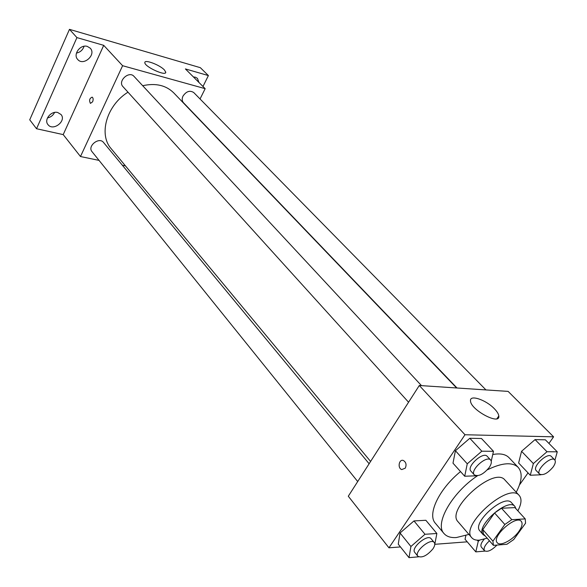 <?xml version="1.0" encoding="UTF-8"?>
<svg xmlns="http://www.w3.org/2000/svg" width="587" height="587" viewBox="0 0 587 587"><rect width="100%" height="100%" fill="white"/><g stroke="black" fill="none" stroke-linecap="round" stroke-linejoin="round"><path stroke-width="0.88" d="M518.842 531.455C512.943 539.952 500.197 546.688 497.284 542.748C491.026 536.9 516.178 514.461 521.278 521.344C522.863 523.465 522.048 526.84 518.842 531.455M525.233 518.901L511.827 519.678L504.842 524.477L492.911 541.17L493.425 545.367L506.919 544.266L513.72 539.556L525.563 523.186L525.233 518.901L514.916 507.616L501.503 508.239L511.827 519.678M501.503 508.239L494.57 512.972L482.808 529.599L483.372 533.825L493.425 545.367M515.958 508.753L514.902 506.434C507.997 497.152 474.758 526.796 483.196 534.713L485.266 535.997M483.196 534.713L479.887 530.912C471.42 522.951 504.556 493.396 511.504 502.714L514.902 506.434M482.808 529.599L492.911 541.17M494.57 512.972L504.842 524.477M517.859 510.829C521.491 503.881 521.96 498.774 519.26 495.501C508.878 481.567 459.173 525.893 471.838 537.802C473.438 539.607 475.947 540.392 479.359 540.15L487.159 538.176M519.26 495.501L504.93 480.019C494.298 465.858 445.232 509.619 458.087 521.799L471.838 537.802M477.517 475.734C451.829 492.831 434.336 523.875 444.014 533.539C446.67 536.584 450.801 537.919 456.407 537.538L468.925 534.412M516.23 492.222C522.041 481.047 522.701 472.77 518.204 467.377C512.282 461.859 501.98 462.688 487.291 469.857M444.014 533.539L435.407 523.296C427.006 514.513 438.893 489.162 460.524 471.574M492.757 454.521C500.212 453.157 505.627 454.199 509.002 457.662L518.204 467.377M434.769 544.391L436.867 533.488L425.854 520.28L413.982 520.926L400.041 533.003L398.265 544.186L409.007 557.65L418.575 556.821M491.253 461.14L493.484 451.293L481.487 438.511L469.813 438.276L455.417 450.735L452.995 463.172L464.699 476.233L476.739 475.786M548.933 443.412L553.6 436.831L464.999 434.747L388.954 547.81L400.459 546.93M434.791 544.31L467.237 541.83M519.451 484.979L528.036 472.873M465.043 539.262L465.865 535.527L465.043 539.262L475.808 551.883L484.921 551.09M554.928 460.149L557.268 451.821L545.352 439.81L535.058 439.597L521.557 451.3L518.629 462.982L530.281 475.243L540.987 474.78M553.6 436.831L508.129 391.397L419.294 385.49L348.296 496.228L388.954 547.81M419.294 385.49L464.999 434.747M494.459 408.831C497.116 411.597 498.561 413.967 498.803 415.948C500.425 425.78 470.561 409.924 470.517 400.914C469.468 394.251 486.036 399.806 494.459 408.831M405.25 468.191L401.728 469.571C397.282 468.199 399.043 458.689 403.408 460.509C406.109 462.24 406.725 464.801 405.25 468.191L401.735 469.571C397.289 468.199 399.043 458.689 403.408 460.509M370.595 461.448L111.192 148.694C98.396 134.533 106.577 105.403 127.981 92.181M142.692 85.709C155.643 82.855 166.004 85.247 173.759 92.893L456.605 387.97M485.963 389.922L193.747 92.555C189.88 90.097 186.284 91.301 182.968 96.143C181.801 98.777 181.963 100.957 183.452 102.703L457.024 388M357.703 481.545L92.02 151.666C87.103 146.163 99.13 136.544 103.525 142.45L369.12 463.745M408.567 402.227L122.94 86.612C117.473 81.145 129.037 70.462 134.019 76.383L421.503 385.637M200.05 98.961L205.164 88.674L122.602 65.707L80.485 156.531L99.042 160.39M122.367 165.24L125.449 165.879M202.977 86.487L208.392 75.569L200.343 67.681L69.471 29.35L29.732 119.814L36.541 128.736L63.205 134.606L80.485 156.531M208.392 75.569L185.397 68.928L205.164 88.674M69.471 29.35L76.926 37.605L36.541 128.736M122.602 65.707L103.716 45.338L76.926 37.605M164.419 69.963L165.747 72.157C166.451 76.736 144.439 66.735 144.835 62.633C144.292 59.06 159.811 64.9 164.419 69.963M103.716 45.338L63.205 134.606M92.621 101.8L90.435 103.385C88.938 100.406 89.517 98.315 92.181 97.134C93.282 98 93.428 99.555 92.621 101.8L90.435 103.385C88.938 100.406 89.517 98.315 92.181 97.134M57.731 112.506L61.041 114.531C66.771 121.047 52.984 131.642 47.951 124.583C43.717 119.799 51.15 110.598 57.731 112.506M87.353 46.424L90.237 48.193C96.642 54.679 83.398 66.522 77.675 59.426C72.715 54.444 80.434 44.04 87.353 46.424M193.446 76.97L195.354 77.176L197.459 78.394L198.92 82.437M76.449 53.072C80.28 52.258 82.818 49.983 84.066 46.263M47.466 117.914C50.746 117.231 53.124 115.404 54.591 112.447M557.268 451.821L546.989 451.741L533.356 463.569L530.281 475.243M539.614 474.127L536.232 470.598C531.873 466.834 547.649 451.939 551.281 456.392L554.715 459.885C555.882 461.36 555.346 463.737 553.108 467.003C547.722 473.313 543.224 475.69 539.614 474.127C535.278 470.385 551.098 455.453 554.715 459.885M545.352 439.81L535.058 439.597L521.557 451.3L533.356 463.569M521.557 451.3L518.629 462.982M535.058 439.597L546.989 451.741M493.484 451.293L481.824 451.198L467.267 463.803L464.699 476.233M474.333 474.89L470.921 471.126C466.137 466.694 483.196 451.168 487.203 456.312L490.666 460.032C491.913 461.653 491.436 464.126 489.242 467.457C483.424 474.355 478.456 476.827 474.333 474.89C469.563 470.481 486.674 454.91 490.666 460.032M481.487 438.511L469.813 438.276L455.417 450.735L467.267 463.803M455.417 450.735L452.995 463.172M469.813 438.276L481.824 451.198M479.63 540.128L478.251 541.324L475.808 551.883M496.947 545.081C491.598 550.445 487.437 552.323 484.473 550.723L481.347 547.084C480.247 545.36 481.193 542.733 484.202 539.211M477.253 540.165L478.251 541.324M484.473 550.723C483.27 548.361 484.928 545.059 489.448 540.803M436.867 533.488L424.995 534.28L410.915 546.49L409.007 557.65M417.878 556.263L414.752 552.374C410.526 548.001 427.629 533.656 431.071 538.683L434.241 542.527C435.238 543.936 434.806 546.057 432.927 548.874C426.998 555.742 421.987 558.2 417.878 556.263C413.674 551.905 430.821 537.516 434.241 542.527M425.854 520.28L413.982 520.926L400.041 533.003L410.915 546.49M400.041 533.003L398.265 544.186M413.982 520.926L424.995 534.28M496.91 418.729L498.803 415.948M165.395 72.883L165.747 72.157"/></g></svg>
